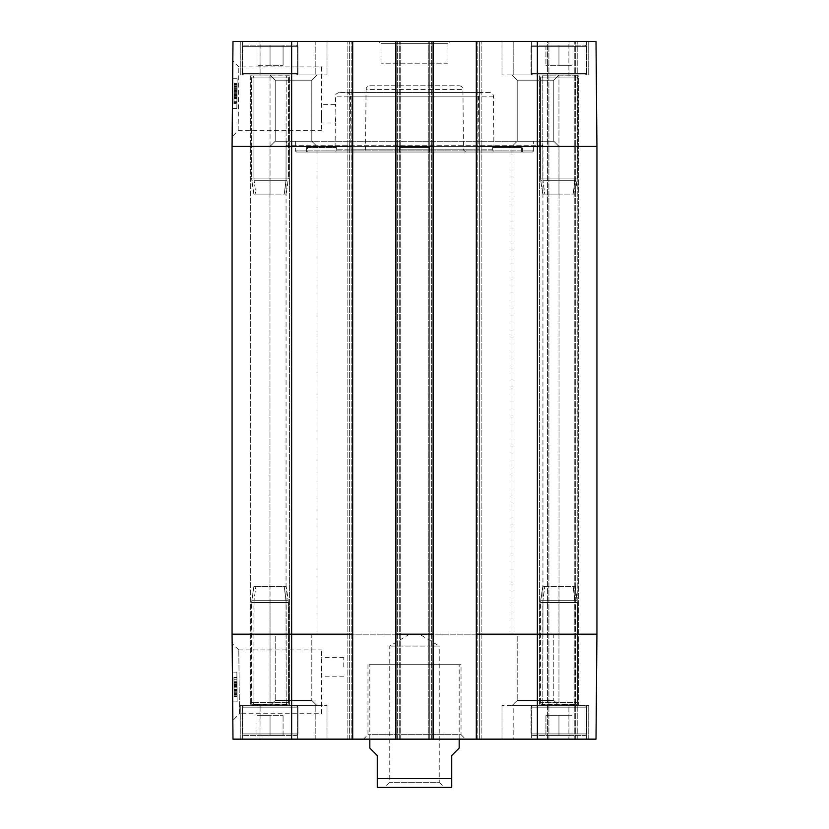 <?xml version="1.0" encoding="UTF-8"?>
<svg xmlns="http://www.w3.org/2000/svg" width="829" height="829" viewBox="0 0 829 829"><rect width="100%" height="100%" fill="white"/><g stroke="black" fill="none" stroke-linecap="round" stroke-linejoin="round"><path stroke-width="0.62" stroke-dasharray="4.14 3.11" d="M558.953 65.273L571.989 65.273L545.928 65.273L571.989 65.273L558.953 65.273L558.953 45.17L571.989 45.17L558.953 45.17L558.953 65.273L558.953 45.17L545.928 45.17L558.953 45.17L545.928 45.17L545.928 65.273L545.928 45.17L571.989 45.17L571.989 65.273L571.989 45.17L558.953 45.17L558.953 65.273M532.519 45.17L585.388 45.17L532.519 45.17L531.037 46.662L531.037 73.47L532.519 74.962L585.388 74.962L532.519 74.962L585.388 74.962L532.519 74.962L531.037 73.47L586.88 73.47L531.037 73.47L586.88 73.47L531.037 73.47L531.037 46.662L586.88 46.662L531.037 46.662L586.88 46.662L531.037 46.662L532.519 45.17L585.388 45.17L532.519 45.17M513.804 74.962L588.735 74.962L501.991 74.962L513.804 74.962L513.804 41.45L588.735 41.45L568.881 41.45L568.881 74.962L569.005 41.45L501.991 41.45L513.804 41.45L513.804 74.962M559.015 74.962L511.98 74.962L559.015 74.962L511.98 74.962L559.015 74.962L553.803 80.175L517.192 80.175L553.803 80.175L517.192 80.175L553.803 80.175L559.015 74.962M270.047 65.273L257.011 65.273L283.072 65.273L270.047 65.273L270.047 45.17L283.072 45.17L270.047 45.17L270.047 65.273L270.047 45.17L257.011 45.17L270.047 45.17L257.011 45.17L257.011 65.273L257.011 45.17L283.072 45.17L283.072 65.273L283.072 45.17L270.047 45.17L270.047 65.273M243.612 45.17L296.481 45.17L243.612 45.17L242.12 46.662L242.12 73.47L243.612 74.962L296.481 74.962L243.612 74.962L296.481 74.962L243.612 74.962L242.12 73.47L297.963 73.47L242.12 73.47L297.963 73.47L242.12 73.47L242.12 46.662L297.963 46.662L242.12 46.662L297.963 46.662L242.12 46.662L243.612 45.17L296.481 45.17L243.612 45.17M260.119 74.962L327.009 74.962L240.265 74.962L327.009 74.962L259.995 74.962L260.119 41.45L240.265 41.45L315.196 41.45L315.196 74.962L315.196 41.45L327.009 41.45L259.995 41.45L260.119 74.962M317.02 74.962L269.985 74.962L317.02 74.962L269.985 74.962L317.02 74.962L311.808 80.175L275.197 80.175L311.808 80.175L275.197 80.175L311.808 80.175L317.02 74.962M558.953 715.323L571.989 715.323L545.928 715.323L571.989 715.323L545.928 715.323L558.953 715.323L558.953 735.427L571.989 735.427L558.953 735.427L558.953 715.323L558.953 735.427L545.928 735.427L571.989 735.427L571.989 715.323L571.989 735.427L558.953 735.427L558.953 715.323M545.928 735.427L545.928 715.323L545.928 735.427L558.953 735.427L545.928 735.427L545.928 715.323L545.928 735.427M532.519 735.427L585.388 735.427L532.519 735.427L531.037 733.934L531.037 707.137L532.519 705.645L585.388 705.645L532.519 705.645L585.388 705.645L532.519 705.645L531.037 707.137L586.88 707.137L531.037 707.137L586.88 707.137L531.037 707.137L531.037 733.934L586.88 733.934L531.037 733.934L586.88 733.934L531.037 733.934L532.519 735.427L585.388 735.427L532.519 735.427M513.804 705.645L588.735 705.645L501.991 705.645L588.735 705.645L513.804 705.645L513.804 739.147L588.735 739.147L568.881 739.147L568.881 705.645L569.005 739.147L501.991 739.147L513.804 739.147L513.804 705.645M559.015 705.645L511.98 705.645L559.015 705.645L511.98 705.645L559.015 705.645L553.803 700.432L517.192 700.432L553.803 700.432L559.015 705.645M571.989 735.427L571.989 715.323L571.989 735.427M270.047 715.323L257.011 715.323L283.072 715.323L257.011 715.323L270.047 715.323L270.047 735.427L283.072 735.427L270.047 735.427L270.047 715.323L270.047 735.427L257.011 735.427L283.072 735.427L283.072 715.323L283.072 735.427L270.047 735.427L270.047 715.323M257.011 735.427L257.011 715.323L257.011 735.427L270.047 735.427L257.011 735.427L257.011 715.323L257.011 735.427M243.612 735.427L296.481 735.427L243.612 735.427L242.12 733.934L242.12 707.137L243.612 705.645L296.481 705.645L243.612 705.645L296.481 705.645L243.612 705.645L242.12 707.137L297.963 707.137L242.12 707.137L297.963 707.137L242.12 707.137L242.12 733.934L297.963 733.934L242.12 733.934L297.963 733.934L242.12 733.934L243.612 735.427L296.481 735.427L243.612 735.427M260.119 705.645L327.009 705.645L240.265 705.645L260.119 705.645L259.995 739.147L327.009 739.147L240.265 739.147L315.196 739.147L315.196 705.645L315.196 739.147L327.009 739.147L259.995 739.147L260.119 705.645M317.02 705.645L269.985 705.645L317.02 705.645L269.985 705.645L317.02 705.645L311.808 700.432L275.197 700.432L311.808 700.432L317.02 705.645M283.072 735.427L283.072 715.323L283.072 735.427M419.422 634.164L409.578 634.164L419.422 634.164L439.246 646.071L389.754 646.071L439.246 646.071L439.246 782.338L389.754 782.338L439.246 782.338L444.458 787.55L384.542 787.55L444.458 787.55M450.24 787.55L378.76 787.55M459.173 748.09L451.732 755.53L451.732 787.426L451.732 778.618L377.268 778.618L377.268 755.53L369.827 748.09M377.268 778.618L377.268 787.426L377.268 778.618M369.827 739.147L369.827 664.692L459.173 664.692L369.827 664.692M236.939 679.49L236.98 685.314L236.939 679.49L233.954 679.511L234.006 685.345L233.954 679.511M236.98 685.314L234.006 685.345M237.001 687.189L237.063 694.733L237.001 687.189L234.027 687.22L234.089 694.764L233.933 677.407L234.11 696.64L233.933 677.397L234.099 696.091L233.933 677.407L234.047 690.588L234.016 687.013L237.001 687.241L236.98 685.241L234.006 685.262L236.98 685.262L236.959 682.163L236.928 679.252L233.954 679.293M236.99 686.049L234.016 686.08L234.037 689.438L234.089 694.795L237.063 694.764L236.99 686.049L237.063 694.764L234.089 694.764M233.985 682.433L233.944 677.635L234.016 686.225L233.985 682.433L236.959 682.412L236.918 677.614L233.944 677.635L234.099 696.329L233.975 682.308L233.944 677.635L236.918 677.614L236.99 686.194L234.016 686.225L236.99 686.194L237.084 696.609L234.11 696.64L234.079 694.06L233.975 682.184L234.11 696.629L237.084 696.609L236.959 682.412L233.985 682.454L236.959 682.454L236.928 679.262L236.959 682.992L233.985 683.023M236.959 682.992L236.918 677.376L233.933 677.397L236.918 677.376L237.084 696.609L234.11 696.64L237.084 696.609L236.918 677.376L233.933 677.407L236.918 677.376L237.063 693.863L234.079 693.894L237.063 693.863L237.073 696.059L234.099 696.091L237.073 696.059L237.063 694.474L234.089 694.495L234.047 690.63L234.099 696.401L234.016 686.08M236.949 681.739L237.084 696.298L236.949 681.739L233.975 681.77M237.084 696.287L236.959 682.163L237.084 696.287L234.099 696.329L237.084 696.298L234.099 696.308M236.98 684.495L233.996 684.516M236.959 682.277L233.975 682.308M236.918 677.614L233.944 677.635M233.954 679.272L236.928 679.252L236.959 682.205L237.084 696.37L236.959 682.485L233.985 682.495M236.959 682.754L233.985 682.785M234.016 687.013L237.001 686.982L237.063 694.484L234.089 694.515L237.063 694.464M237.032 690.826L234.058 690.858M236.959 682.609L233.985 682.64M236.959 682.205L233.975 682.226L236.959 682.205L236.918 677.376L236.959 682.205M236.99 685.977L234.016 685.997M237.084 696.37L234.099 696.401M237.032 691.127L234.058 691.148M237.053 693.666L234.079 693.686M236.98 685.117L234.006 685.137M237.053 692.743L234.068 692.764M237.032 691.241L234.058 691.272M236.97 683.946L233.996 683.977M236.959 682.941L233.985 682.961M236.959 682.163L233.975 682.184L236.959 682.163M236.98 684.733L234.006 684.764M237.063 694.878L234.089 694.899M237.073 695.842L234.099 695.863M237.063 694.028L234.079 694.06M236.97 683.873L233.996 683.904M237.125 701.883L236.866 672.101L237.125 701.883L236.866 672.101L237.125 701.883L232.659 701.925L237.125 701.883L232.659 701.925L232.4 672.143L232.659 701.925L232.4 672.143L236.866 672.101L232.4 672.143L236.866 672.101L232.4 672.143L232.659 701.925L237.125 701.883M321.424 666.92L321.424 676.226L321.424 666.92M343.766 666.92L343.766 657.615L343.766 666.92M321.424 713.707L321.424 649.926L321.424 713.707L239.467 713.707L238.793 649.977L239.467 713.717L232.835 720.422L232.161 643.408L232.835 720.422M238.793 649.926L321.424 649.926M352.698 146.443L232.068 146.443L232.068 634.164L232.99 739.147L400.728 739.147L395.889 739.147L400.728 739.147L395.889 739.147L395.889 41.45L433.111 41.45L433.111 739.147L395.889 739.147L395.889 41.45L400.728 41.45L347.859 41.45L352.698 41.45L352.698 739.147L352.698 41.45L347.859 41.45L352.698 41.45L352.698 739.147M275.197 634.164L311.808 634.164L311.808 700.432L275.197 700.432L311.808 700.432L311.808 634.164L275.197 634.164L311.808 634.164L275.197 634.164L275.197 700.432L269.985 705.645L275.197 700.432L275.197 634.164M517.192 634.164L553.803 634.164L553.803 700.432L517.192 700.432L553.803 700.432L553.803 634.164L517.192 634.164L553.803 634.164L517.192 634.164L517.192 700.432L511.98 705.645L517.192 700.432L517.192 634.164M531.41 739.147L588.735 739.147L531.41 739.147L531.41 705.645L531.41 739.147M461.038 664.692L367.962 664.692L461.038 664.692L461.038 734.681L367.962 734.681L461.038 734.681L465.504 739.147L363.496 739.147L465.504 739.147M537.358 739.147L476.302 739.147L481.141 739.147L476.302 739.147L476.302 41.45L479.649 41.45L428.272 41.45L428.272 739.147L429.764 739.147L428.272 739.147L428.272 41.45L433.111 41.45L429.764 41.45L433.111 41.45L433.111 739.147L481.141 739.147L476.302 739.147L476.302 41.45L596.01 41.45L596.932 146.443L596.932 634.164L596.01 739.147L537.358 739.147L537.358 634.164L476.302 634.164M596.01 739.147L547.409 739.147L596.01 739.147L596.932 634.164L596.01 739.147M400.728 739.147L400.728 41.45L400.728 739.147M479.649 41.45L477.794 41.45L481.141 41.45L479.649 41.45L479.649 739.147L479.649 41.45M481.141 739.147L481.141 41.45L481.141 739.147M476.302 739.147L476.302 41.45M433.111 739.147L433.111 41.45M347.859 739.147L347.859 41.45L347.859 739.147M433.111 146.443L395.889 146.443L395.889 41.45M395.889 146.443L395.889 739.147M547.409 739.147L547.409 41.45L596.01 41.45L547.409 41.45L547.409 739.147M575.709 739.147L575.709 41.45L575.709 739.147M596.932 634.164L596.932 146.443L596.01 41.45L596.932 146.443L596.932 634.164L537.358 634.164L537.358 146.443L476.302 146.443M559.015 634.164L511.98 634.164L559.015 634.164L511.98 634.164L559.015 634.164L559.015 146.443L511.98 146.443L511.98 634.164L511.98 146.443L559.015 146.443L511.98 146.443L559.015 146.443L559.015 634.164M317.02 634.164L269.985 634.164L317.02 634.164L269.985 634.164L317.02 634.164L317.02 146.443L269.985 146.443L269.985 634.164L269.985 146.443L317.02 146.443L269.985 146.443L317.02 146.443L317.02 634.164M542.943 634.164L286.057 634.164L542.943 634.164L542.943 146.443L286.057 146.443L542.943 146.443L542.197 145.697L286.803 145.697L542.197 145.697L542.197 141.231L286.803 141.231L542.197 141.231M237.032 90.081L234.047 90.05L234.079 86.392L237.063 86.423L236.928 101.656L237.073 84.537L236.918 103.532L237.073 84.848L234.099 84.817L233.933 103.501L234.099 84.817L237.073 84.848L237.063 86.434L234.079 86.413L234.006 94.827L234.089 86.112L237.063 86.454L234.089 86.112M234.079 86.392L233.954 101.635L236.928 101.656L233.954 101.615M236.959 97.915L233.985 97.884M236.959 98.154L233.985 98.123M233.954 101.635L233.975 98.268L236.959 98.703L236.918 103.532L233.933 103.501L233.975 98.682L233.933 103.501L236.918 103.532L236.959 98.703L233.975 98.682L234.047 90.05M237.053 87.045L234.079 87.014L237.053 87.045M237.001 93.926L234.016 93.895M237.001 93.667L234.016 93.646L234.11 83.211L233.944 102.205L234.016 93.625L237.001 93.646L237.042 88.869L237.011 92.651L234.027 92.63M234.006 95.615L236.98 95.646L234.006 95.646M236.959 98.299L233.975 98.268M236.99 94.931L234.006 94.91M237.073 84.537L234.099 84.506M237.032 89.781L234.058 89.76M237.063 86.143L236.99 94.858L234.006 94.827M236.99 94.858L237.053 87.242L234.079 87.221M237.053 87.242L237.063 86.454M234.006 95.77L234.068 88.143L233.996 96.931L234.006 95.77L236.98 95.801L236.97 96.962L233.996 96.931M236.97 96.962L236.98 95.801M237.042 88.164L234.068 88.143M237.032 89.667L234.058 89.646M236.959 97.967L237.084 84.299L236.959 98.744L233.975 98.724L234.099 84.278L233.975 98.724L236.959 98.744L236.959 97.967L233.985 97.946M236.98 96.174L233.996 96.143M237.073 84.62L234.099 84.599M237.063 86.029L234.089 86.009M237.084 84.299L234.099 84.278M237.073 85.066L234.099 85.045M237.063 86.879L234.079 86.848M236.959 98.485L233.975 98.454M236.97 97.034L233.996 97.003M236.939 100.361L236.99 94.527L236.939 100.361L233.965 100.33M236.99 94.527L234.016 94.506M237.011 92.651L237.073 85.107L234.099 85.076M237.073 85.107L237.042 88.838L237.094 83.232L234.11 83.211L233.944 102.444L234.11 83.211L237.094 83.232L237.001 93.646L234.016 93.625M236.928 102.236L237.084 83.542L236.928 102.236L233.944 102.205L234.11 83.522L233.944 102.205L236.928 102.236L237.001 93.646L236.928 102.236L233.944 102.205M237.094 83.232L236.918 102.475L233.944 102.444L236.918 102.475L237.094 83.232L234.11 83.211M236.959 98.102L233.985 98.081M237.084 83.542L234.11 83.522L237.084 83.542M236.98 95.345L234.006 95.325M236.97 97.563L233.985 97.542M236.866 108.506L237.125 78.714L236.866 108.506L237.125 78.714L236.866 108.506L232.4 108.464L232.659 78.682L232.4 108.464L236.866 108.506L232.4 108.464L232.659 78.682L237.125 78.714L232.659 78.682L232.4 108.464L236.866 108.506M232.659 78.682L237.125 78.714L232.659 78.682M429.391 152.028L429.391 147.562L399.609 147.562L399.609 152.028L399.609 147.562L429.391 147.562L399.609 147.562L429.391 147.562L429.391 152.028L429.391 147.562L429.391 152.028L521.441 152.028L521.441 147.562L492.499 147.562L493.151 152.028L492.499 147.562L522.467 147.562L521.441 147.562L521.441 152.028L429.391 152.028M521.441 152.028L522.467 152.028L521.441 152.028M492.499 147.562L493.908 147.562L492.499 147.562M336.501 147.562L335.849 152.028L307.559 152.028L307.559 147.562L336.501 147.562L306.533 147.562L307.559 147.562L307.559 152.028L335.849 152.028L336.501 147.562L335.092 147.562L336.501 147.562M307.559 152.028L306.533 152.028L307.559 152.028M399.609 152.028L399.609 147.562L399.609 152.028L335.849 152.028L399.609 152.028M532.519 152.028L296.481 152.028L532.519 152.028L533.638 150.909L295.362 150.909L533.638 150.909L533.638 141.231L295.362 141.231L533.638 141.231M399.609 149.79L336.481 149.79L399.609 149.79M492.519 149.79L429.391 149.79L492.519 149.79M335.932 113.666L335.465 104.371C336.066 103.801 335.9 123.562 335.31 122.982L335.932 113.666M321.424 113.677L321.424 122.982L321.424 113.677M238.161 130.702L238.825 66.921L238.161 130.702L232.172 136.65L232.835 60.88L232.172 136.65M321.424 66.89L321.424 130.681L321.424 66.89L238.825 66.89M232.068 146.443L232.99 41.45L352.698 41.45M517.192 141.231L553.803 141.231L517.192 141.231L511.98 146.443L517.192 141.231L553.803 141.231L553.803 80.175L553.803 141.231L517.192 141.231L517.192 80.175L511.98 74.962L517.192 80.175L517.192 141.231M275.197 141.231L311.808 141.231L275.197 141.231L269.985 146.443L275.197 141.231L311.808 141.231L311.808 80.175L311.808 141.231L275.197 141.231L275.197 80.175L269.985 74.962L275.197 80.175L275.197 141.231M586.497 41.45L501.991 41.45L586.497 41.45L586.497 74.962L586.497 41.45M260.119 41.45L327.009 41.45L260.119 41.45M448.012 63.792L380.988 63.792L448.012 63.792L448.012 43.688L380.988 43.688L448.012 43.688L450.24 41.45L378.76 41.45L450.24 41.45M429.764 41.45L428.272 41.45L429.764 41.45L429.764 739.147L429.764 41.45M369.796 85.75L459.204 85.75L369.796 85.75C367.548 85.967 366.304 87.2 366.066 89.449L462.934 89.449L366.066 89.449L365.537 149.79L463.463 149.79L365.537 149.79L363.289 152.028L465.711 152.028L363.289 152.028M459.204 85.75C461.452 85.967 462.696 87.2 462.934 89.449L463.463 149.79L465.711 152.028M351.579 152.028L477.421 152.028L351.579 152.028L350.968 149.79L478.032 149.79L350.968 149.79L350.491 96.143L478.509 96.143L350.491 96.143C350.936 94.734 349.703 93.501 346.771 92.454L482.229 92.454C479.981 92.672 478.737 93.905 478.509 96.143L478.032 149.79L477.421 152.028M482.229 92.454L346.771 92.454M489.742 92.454L339.258 92.454L489.742 92.454C491.98 92.672 493.224 93.905 493.462 96.143L493.908 147.562M428.272 739.147L428.272 41.45L428.272 739.147M257.011 45.17L257.011 65.273L257.011 45.17M283.072 45.17L283.072 65.273L283.072 45.17M545.928 45.17L545.928 65.273L545.928 45.17M571.989 45.17L571.989 65.273L571.989 45.17M575.72 75.967L539.596 75.76L539.596 704.847L575.72 704.629L575.077 702.66L574.932 600.3L542.974 600.3L542.829 702.66L540.549 702.66L542.829 702.66L542.829 602.507L540.56 602.507L542.788 586.507L540.715 600.3L574.932 600.3L558.953 600.3L558.953 586.507L558.953 600.3L542.974 600.3L544.767 586.507L542.974 600.3L574.932 600.3L573.14 586.507L542.777 586.507L575.129 586.507L542.777 586.507L575.129 586.507L573.14 586.507L575.077 602.507L575.077 702.66L575.72 704.629L542.187 704.629L542.829 702.66L577.367 702.66L540.549 702.66L539.596 704.847L542.187 704.629L542.829 702.66L577.367 702.66L540.549 702.66L539.596 704.847L539.596 75.75L540.549 77.936L540.549 178.09L540.549 77.936L539.596 75.76L542.187 75.967L542.829 77.936L540.549 77.936L558.953 77.936L558.953 75.967L542.187 75.967L542.829 77.936L542.829 178.09L540.56 178.09L540.726 180.297L542.974 180.297L542.829 178.09L575.077 178.09L540.56 178.09L540.726 180.297L542.974 180.297L542.829 178.09L575.077 178.09L542.829 178.09L542.829 77.936L575.077 77.936L575.72 75.967L578.31 75.76L575.72 75.688L542.187 75.967L578.31 75.75L577.367 77.936L558.953 77.936L558.953 180.297L558.953 75.967L575.72 75.967L575.077 77.936L574.932 180.297L575.077 77.936L577.367 77.936L540.549 77.936L577.367 77.936L577.367 178.09L577.367 77.936L578.31 75.76L578.31 704.847L542.187 704.629L578.31 704.847L578.31 75.75M558.953 194.1L558.953 180.297L542.974 180.297L577.15 180.297L542.974 180.297L574.932 180.297L558.953 180.297L558.953 194.1L575.129 194.1L573.14 194.1L574.932 180.297L573.14 194.1L544.767 194.1L542.974 180.297L544.767 194.1L542.777 194.1L558.953 194.1M558.953 702.66L558.953 602.507L575.077 602.507L540.56 602.507L540.726 600.3L542.974 600.3L542.829 602.507L558.953 602.507L558.953 600.3L558.953 702.66M575.72 704.629L578.31 704.847L577.367 702.66L577.367 602.507L577.367 702.66L578.31 704.847M286.813 704.629L270.047 704.629L270.047 600.3L254.068 600.3L253.923 702.66L251.633 702.66L250.69 704.847L286.813 704.629L286.171 702.66L286.026 600.3L270.047 600.3L270.047 702.66L251.633 702.66L253.923 702.66L253.923 602.507L251.653 602.507L253.881 586.507L251.809 600.3L286.026 600.3L270.047 600.3L270.047 586.507L270.047 600.3L254.068 600.3L255.86 586.507L254.068 600.3L286.026 600.3L284.233 586.507L253.871 586.507L286.223 586.507L253.871 586.507L286.223 586.507L284.233 586.507L286.171 602.507L286.171 702.66L288.451 702.66L270.047 702.66L270.047 704.629L253.28 704.629L253.923 702.66L288.451 702.66L251.633 702.66L250.69 704.847L253.28 704.629L253.923 702.66L286.171 702.66L286.813 704.629L289.404 704.847L253.28 704.629L289.404 704.847L289.404 75.75L288.451 77.936L288.451 178.09L288.451 77.936L270.047 77.936L270.047 75.967L253.28 75.967L253.923 77.936L253.923 178.09L251.653 178.09L251.819 180.297L254.068 180.297L253.923 178.09L286.171 178.09L251.653 178.09L251.819 180.297L254.068 180.297L253.923 178.09L286.171 178.09L253.923 178.09L253.923 77.936L286.171 77.936L286.813 75.967L289.404 75.75L253.28 75.967L286.813 75.967L270.047 75.967L270.047 180.297L270.047 77.936L251.633 77.936L286.171 77.936L286.026 180.297L286.171 77.936L286.813 75.967L289.404 75.76L288.451 77.936L251.633 77.936L253.923 77.936L253.28 75.967L286.813 75.967M270.047 194.1L270.047 180.297L254.068 180.297L288.243 180.297L254.068 180.297L286.026 180.297L270.047 180.297L270.047 194.1L286.223 194.1L284.233 194.1L286.026 180.297L284.233 194.1L255.86 194.1L254.068 180.297L255.86 194.1L253.871 194.1L270.047 194.1M250.69 75.75L253.28 75.967L250.69 75.76L251.633 77.936L251.633 178.09L251.633 77.936L250.69 75.76L250.69 704.847L250.69 75.75M289.404 704.847L288.451 702.66L288.451 602.507L288.451 702.66L289.404 704.847L289.404 75.75M254.068 600.3L253.923 602.507L286.171 602.507L251.653 602.507L251.819 600.3L254.068 600.3M236.959 682.319L233.985 682.35M234.058 690.93L237.032 690.909L234.058 690.951M237.032 691.003L234.058 691.034L237.032 690.982M237.021 689.179L234.037 689.21M236.959 682.485L233.985 682.516M236.959 682.536L233.985 682.568M237.032 690.288L234.047 690.319M237.032 690.598L234.047 690.63L237.032 690.557M237.021 689.417L234.037 689.438L237.021 689.365M237.001 686.785L234.016 686.816M237.073 695.925L234.099 695.956M586.497 739.147L586.497 705.645L586.497 739.147M242.503 739.147L242.503 705.645L242.503 739.147M297.59 739.147L297.59 705.645L297.59 739.147M431.629 739.147L431.629 41.45L431.629 739.147M399.236 739.147L399.236 41.45L399.236 739.147M397.371 739.147L397.371 41.45L397.371 739.147M477.794 739.147L477.794 41.45L477.794 739.147M349.351 739.147L349.351 41.45L349.351 739.147M351.206 739.147L351.206 41.45L351.206 739.147M433.111 634.164L395.889 634.164M352.698 634.164L291.642 634.164L291.642 739.147M548.902 739.147L548.902 41.45L548.902 739.147M574.217 739.147L574.217 41.45L574.217 739.147M577.202 739.147L577.202 41.45L577.202 739.147M291.642 41.45L291.642 634.164L232.068 634.164M596.932 146.443L537.358 146.443L537.358 41.45M237.011 91.729L234.037 91.698M236.959 98.423L233.975 98.402M236.959 98.371L233.975 98.34M237.021 90.62L234.047 90.589M237.032 90.309L234.047 90.278M237.032 90.351L234.047 90.32M234.037 91.532L237.021 91.553L234.037 91.47M236.99 94.123L234.016 94.091M237.073 84.983L234.099 84.952M236.97 97.521L233.985 97.49M236.97 97.397L233.985 97.366L236.97 97.376M237.042 88.921L234.058 88.9L237.042 88.941M234.058 88.838L237.042 88.869L234.058 88.817M236.97 97.439L233.985 97.407M297.59 41.45L297.59 74.962L297.59 41.45M242.503 41.45L242.503 74.962L242.503 41.45M531.41 41.45L531.41 74.962L531.41 41.45M493.462 96.143L335.538 96.143L493.462 96.143M577.316 178.09L575.077 178.09L577.316 178.09L575.098 194.1L577.316 178.09M577.316 602.507L575.077 602.507L577.316 602.507L577.15 600.3L574.932 600.3L577.15 600.3L575.098 586.507L577.316 602.507M288.409 178.09L286.171 178.09L288.409 178.09L286.192 194.1L288.409 178.09M288.409 602.507L253.923 602.507L288.409 602.507L288.243 600.3L286.026 600.3L288.243 600.3L286.181 586.507L288.409 602.507M586.88 46.662L585.388 45.17L586.88 46.662L586.88 73.47L585.388 74.962L586.88 73.47L586.88 46.662M297.963 46.662L296.481 45.17L297.963 46.662L297.963 73.47L296.481 74.962L297.963 73.47L297.963 46.662M586.88 733.934L585.388 735.427L586.88 733.934L586.88 707.137L585.388 705.645L586.88 707.137L586.88 733.934M297.963 733.934L296.481 735.427L297.963 733.934L297.963 707.137L296.481 705.645L297.963 707.137L297.963 733.934M409.578 634.164L389.754 646.071L389.754 782.338L384.542 787.55M459.173 739.147L459.173 664.692M343.766 657.615L321.424 657.615M343.766 676.226L321.424 676.226M238.793 649.977L232.161 643.408M569.005 739.147L569.005 705.645L569.005 739.147M501.991 739.147L501.991 705.645L501.991 739.147M588.735 739.147L588.735 705.645L588.735 739.147M240.265 739.147L240.265 705.645L240.265 739.147M327.009 739.147L327.009 705.645L327.009 739.147M259.995 739.147L259.995 705.645L259.995 739.147M367.962 664.692L367.962 734.681L363.496 739.147M286.803 141.231L286.803 145.697L286.057 146.443L286.057 634.164M522.467 152.028L522.467 147.562M306.533 152.028L306.533 147.562M339.258 92.454C336.336 93.501 335.092 94.734 335.538 96.143L335.465 104.371L321.424 104.371M335.092 147.562L335.31 122.982L321.424 122.982M238.825 66.921L232.835 60.88M238.161 130.681L321.424 130.681M553.803 141.231L559.015 146.443L553.803 141.231M311.808 141.231L317.02 146.443L311.808 141.231M259.995 41.45L259.995 74.962L259.995 41.45M327.009 41.45L327.009 74.962L327.009 41.45M240.265 41.45L240.265 74.962L240.265 41.45M501.991 41.45L501.991 74.962L501.991 41.45M569.005 41.45L569.005 74.962L569.005 41.45M588.735 41.45L588.735 74.962L588.735 41.45M380.988 63.792L380.988 43.688L378.76 41.45M296.481 152.028L295.362 150.909L295.362 141.231M542.788 194.1L540.715 180.297L542.788 194.1M540.549 702.66L540.549 602.507L540.549 702.66M253.881 194.1L251.809 180.297L253.881 194.1M251.633 702.66L251.633 602.507L251.633 702.66"/><path stroke-width="1.24" d="M377.268 787.426L451.732 787.426M369.827 739.147L369.827 748.09L377.268 755.53L377.268 787.426L377.268 778.618L451.732 778.618L451.732 787.426L451.732 755.53L459.173 748.09L459.173 739.147M232.068 634.164L232.99 739.147L352.698 739.147L352.698 41.45L232.99 41.45L232.068 146.443L232.068 634.164L352.698 634.164M537.358 739.147L596.01 739.147L596.932 634.164L596.932 146.443L596.01 41.45L476.302 41.45L476.302 739.147L537.358 739.147L537.358 634.164L596.932 634.164M476.302 739.147L433.111 739.147L433.111 41.45L476.302 41.45M352.698 41.45L395.889 41.45L395.889 739.147L433.111 739.147M395.889 739.147L352.698 739.147M433.111 41.45L395.889 41.45M476.302 634.164L537.358 634.164L537.358 146.443L596.932 146.443M232.068 146.443L291.642 146.443L291.642 739.147M395.889 634.164L433.111 634.164M291.642 41.45L291.642 146.443L352.698 146.443M395.889 146.443L433.111 146.443M476.302 146.443L537.358 146.443L537.358 41.45"/></g></svg>

